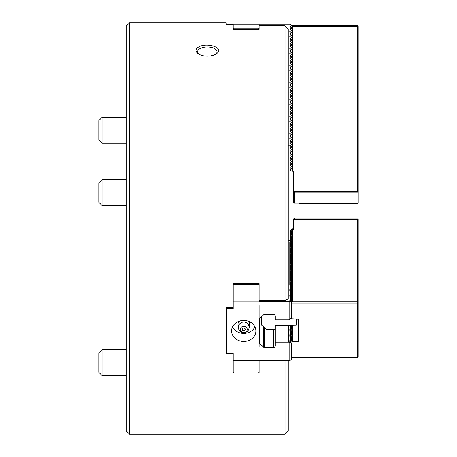 <?xml version="1.0" encoding="UTF-8"?>
<svg xmlns="http://www.w3.org/2000/svg" width="457" height="457" viewBox="0 0 457 457"><rect width="100%" height="100%" fill="white"/><g stroke="black" fill="none" stroke-linecap="round" stroke-linejoin="round"><path stroke-width="0.69" d="M285.014 300.46L285.014 25.752L288.253 29.037L288.253 298.815A20322.95 10161.475 180 0 1 285.014 300.46L259.108 300.46M233.196 285.208L233.196 301.157L259.108 301.157L259.108 285.208L258.456 284.562L233.847 284.562L233.196 285.208L233.196 283.534L259.108 283.534L259.108 284.985L259.108 283.534M233.196 284.985L233.196 283.534M258.902 372.586L258.456 372.906L233.847 372.906L233.401 372.586M226.718 24.592L226.718 24.284L233.196 24.284L233.196 28.557L233.847 28.734L258.456 28.734L258.456 29.379L259.108 29.379M233.196 28.557L233.196 29.379L258.456 29.379M233.196 24.592L226.232 24.592L226.232 22.85L129.56 22.85L129.56 434.15L285.014 434.15L285.014 360.407M233.196 307.315L226.232 307.315L226.232 353.592L233.196 353.592L226.718 353.398L226.718 307.315M285.014 25.752L259.108 25.752M198.738 46.888C195.265 48.968 195.059 51.253 198.115 53.732C200.457 55.308 203.514 56.125 207.289 56.177C211.065 56.125 214.122 55.308 216.458 53.732C225.227 47.974 207.21 42.01 198.738 46.888M285.014 434.15L288.253 430.911L288.253 360.407M129.56 22.85L126.326 26.089L126.326 430.911L129.56 434.15M215.761 54.177A9.717 4.856 0 0 0 217.006 51.807A9.717 4.856 0 0 0 207.289 46.945A9.717 4.856 0 0 0 197.573 51.807A9.717 4.856 0 0 0 198.812 54.177M259.108 305.596L259.108 347.029M239.874 320.985L238.057 321.654M238.057 321.888L238.057 327.56L238.388 327.726M249.054 327.726L249.391 327.56L249.391 321.654M249.391 321.888L247.574 320.985M243.724 330.52A1.537 1.331 0 0 1 242.187 329.303M245.255 329.303A1.537 1.331 0 0 1 244.986 329.943A1.617 1.617 0 0 1 242.456 329.943M243.724 328.086A1.537 1.331 0 0 1 243.724 330.754A1.537 1.331 0 0 1 243.724 328.086M243.724 326.401A3.49 3.022 0 0 1 246.74 330.931A3.49 3.022 0 0 1 240.702 330.931A3.49 3.022 0 0 1 243.724 326.401M358.202 302.66L358.202 218.943L293.434 218.943L293.434 229.437L292.463 229.437L292.463 301.82L357.231 301.82L358.202 302.66L358.202 357.071L357.717 357.734L357.231 357.557L357.231 303.145L291.897 303.145L291.897 318.849L298.29 319.135L298.29 341.568L291.897 341.853L291.897 357.557L291.492 357.642M294.405 219.366L294.405 218.663M293.434 228.734L292.463 228.734L290.195 230.357L290.195 240.902M290.195 231.059L291.897 229.717L291.897 229.02M290.195 240.199L289.789 240.085L289.789 240.788L291.492 241.279L291.492 242.49L289.789 241.999L291.492 241.507M288.253 240.085L289.789 240.085M298.792 203.154L299.261 203.622L357.231 203.622L358.202 202.651L358.202 26.472L357.231 25.501L291.897 25.501L289.789 26.712L291.897 27.928L291.492 27.694L291.492 28.163L291.897 27.928L289.789 29.145L291.897 30.356L291.492 30.122L291.492 30.59L291.897 30.356L289.789 31.573L291.897 32.784L291.492 32.556L291.492 33.018L291.897 32.784L289.789 34.001L291.897 35.218L291.492 34.983L291.492 35.446L291.897 35.218L289.789 36.429L291.897 37.645L291.492 37.411L291.492 37.88L291.897 37.645L289.789 38.856L291.897 40.073L291.492 39.839L291.492 40.307L291.897 40.073L289.789 41.29L291.897 42.501L291.492 42.267L291.492 42.735L291.897 42.501L289.789 43.718L291.897 44.929L291.492 44.7L291.492 45.163L291.897 44.929L289.789 46.146L291.897 47.362L291.492 47.128L291.492 47.591L291.897 47.362L289.789 48.573L291.897 49.79L291.492 49.556L291.492 50.024L291.897 49.79L289.789 51.001L291.897 52.218L291.492 51.984L291.492 52.452L291.897 52.218L289.789 53.435L291.897 54.646L291.492 54.412L291.492 54.88L291.897 54.646L289.789 55.863L291.897 57.074L291.492 56.845L291.492 57.308L291.897 57.074L289.789 58.29L291.897 59.507L289.789 60.718L291.897 61.935L289.789 63.146L291.897 64.363L289.789 65.579L291.897 66.791L289.789 68.007L291.897 69.218L289.789 70.435L291.897 71.652L289.789 72.863L291.897 74.08L289.789 75.291L291.897 76.508L289.789 77.724L291.897 78.935L289.789 80.152L291.897 81.363L289.789 82.58L291.897 83.797L289.789 85.008L291.897 86.224L289.789 87.436L291.897 88.652L289.789 89.869L291.897 91.08L289.789 92.297L291.897 93.508L289.789 94.725L291.897 95.936L289.789 97.152L291.897 98.369L289.789 99.58L291.897 100.797L289.789 102.008L291.897 103.225L289.789 104.442L291.897 105.653L289.789 106.869L291.897 108.081L289.789 109.297L291.897 110.514L289.789 111.725L291.897 112.942L289.789 114.153L291.897 115.37L289.789 116.586L291.897 117.797L289.789 119.014L291.897 120.225L289.789 121.442L291.897 122.659L289.789 123.87L291.897 125.087L289.789 126.298L291.897 127.514L289.789 128.731L291.897 129.942L289.789 131.159L291.897 132.37L289.789 133.587L291.897 134.804L289.789 136.015L291.897 137.231L289.789 138.442L291.897 139.659L289.789 140.876L291.897 142.087L291.492 141.853L291.492 142.321L291.897 142.087L289.789 143.304L291.897 144.515L291.492 144.286L291.492 144.749L291.897 144.515L289.789 145.732L288.253 145.732M299.261 203.622L299.261 203.154L294.405 203.154L294.405 192.214L293.434 190.815L293.434 202.034L294.405 203.154M291.338 25.821L292.463 26.472L357.231 26.472L357.717 25.986M358.202 192.494L357.231 191.374L357.231 26.472M294.405 192.214L357.717 192.214M290.195 26.946L290.195 26.483L289.789 26.712L290.195 26.946M290.195 29.374L290.195 28.911L289.789 29.145L290.195 29.374M290.195 31.807L290.195 31.339L289.789 31.573L290.195 31.807M290.195 34.235L290.195 33.767L289.789 34.001L290.195 34.235M290.195 36.663L290.195 36.194L289.789 36.429L290.195 36.663M290.195 39.091L290.195 38.628L289.789 38.856L290.195 39.091M290.195 41.518L290.195 41.056L289.789 41.29L290.195 41.518M290.195 43.952L290.195 43.484L289.789 43.718L290.195 43.952M290.195 46.38L290.195 45.911L289.789 46.146L290.195 46.38M290.195 48.808L290.195 48.339L289.789 48.573L290.195 48.808M290.195 51.235L290.195 50.773L289.789 51.001L290.195 51.235M290.195 53.663L290.195 53.201L289.789 53.435L290.195 53.663M290.195 56.097L290.195 55.628L289.789 55.863L290.195 56.097M290.195 58.525L290.195 58.056M290.195 60.952L290.195 60.484M290.195 63.38L290.195 62.917M290.195 65.808L290.195 65.345M290.195 68.236L290.195 67.773M290.195 70.669L290.195 70.201M290.195 73.097L290.195 72.629M290.195 75.525L290.195 75.062M290.195 77.953L290.195 77.49M290.195 80.381L290.195 79.918M290.195 82.814L290.195 82.346M290.195 85.242L290.195 84.774M290.195 87.67L290.195 87.207M290.195 90.098L290.195 89.635M290.195 92.525L290.195 92.063M290.195 94.959L290.195 94.49M290.195 97.387L290.195 96.918M290.195 99.815L290.195 99.352M290.195 102.242L290.195 101.78M290.195 104.67L290.195 104.207M290.195 107.104L290.195 106.635M290.195 109.531L290.195 109.063M290.195 111.959L290.195 111.497M290.195 114.387L290.195 113.924M290.195 116.815L290.195 116.352M290.195 119.248L290.195 118.78M290.195 121.676L290.195 121.208M290.195 124.104L290.195 123.641M290.195 126.532L290.195 126.069M290.195 128.96L290.195 128.497M290.195 131.393L290.195 130.925M290.195 133.821L290.195 133.353M290.195 136.249L290.195 135.78M290.195 138.677L290.195 138.214M290.195 141.104L290.195 140.642L289.789 140.876L290.195 141.104M290.195 143.538L290.195 143.07L289.789 143.304L290.195 143.538M293.434 190.815L293.434 171.238L291.897 171.238L290.195 170.255L290.195 169.787L291.897 168.804L290.195 167.828L290.195 167.359L291.897 166.377L290.195 165.394L290.195 164.931L291.897 163.949L290.195 162.966L290.195 162.503L291.897 161.521L290.195 160.538L290.195 160.07L291.897 159.093L290.195 158.111L290.195 157.642L291.897 156.66L290.195 155.683L290.195 155.214L291.897 154.232L290.195 153.249L290.195 152.787L291.897 151.804L290.195 150.821L290.195 150.359L291.897 149.376L290.195 148.394L290.195 147.925L291.897 146.948L290.195 145.966L290.195 145.497M292.463 171.238L292.463 26.472M293.92 191.374L357.231 191.374M233.196 24.284L289.789 24.284L291.492 25.266L291.492 25.735M259.108 24.284L259.108 29.214M259.108 28.557L258.456 28.734M233.847 28.734L233.847 29.379M291.492 59.736L291.492 59.273M291.492 62.163L291.492 61.701M291.492 64.597L291.492 64.129M291.492 67.025L291.492 66.556M291.492 69.453L291.492 68.99M291.492 71.88L291.492 71.418M291.492 74.308L291.492 73.845M291.492 76.742L291.492 76.273M291.492 79.17L291.492 78.701M291.492 81.597L291.492 81.135M291.492 84.025L291.492 83.562M291.492 86.453L291.492 85.99M291.492 88.886L291.492 88.418M291.492 91.314L291.492 90.846M291.492 93.742L291.492 93.279M291.492 96.17L291.492 95.707M291.492 98.598L291.492 98.135M291.492 101.031L291.492 100.563M291.492 103.459L291.492 102.991M291.492 105.887L291.492 105.424M291.492 108.315L291.492 107.852M291.492 110.743L291.492 110.28M291.492 113.176L291.492 112.708M291.492 115.604L291.492 115.135M291.492 118.032L291.492 117.569M291.492 120.459L291.492 119.997M291.492 122.887L291.492 122.425M291.492 125.321L291.492 124.852M291.492 127.749L291.492 127.28M291.492 130.176L291.492 129.708M291.492 132.604L291.492 132.142M291.492 135.032L291.492 134.569M291.492 137.466L291.492 136.997M291.492 139.893L291.492 139.425M291.058 318.186L291.897 318.849M291.492 302.585L292.463 301.82M291.897 229.717L292.463 229.437M290.195 232.276L291.897 230.934L290.195 231.293M290.195 233.487L291.897 232.15L290.195 232.51M290.195 234.704L291.897 233.361L290.195 233.721M290.195 235.921L291.897 234.578L290.195 234.938M290.195 237.132L291.897 235.789L290.195 236.149M290.195 238.348L291.897 237.006L290.195 237.366M290.195 239.559L291.897 238.223L290.195 238.583M290.195 240.776L291.897 239.434L290.195 239.794M291.206 241.193L291.897 240.65L290.406 240.965M291.492 242.181L291.897 241.862L291.492 241.947M291.492 243.398L291.897 243.078L291.492 243.164M291.492 244.609L291.897 244.295L291.492 244.381M291.492 245.826L291.897 245.506L291.492 245.592M291.492 247.037L291.897 246.723L291.492 246.809M291.492 248.254L291.897 247.934L291.492 248.02M291.492 249.471L291.897 249.151L291.492 249.236M291.492 250.682L291.897 250.367L291.492 250.453M291.492 251.898L291.897 251.578L291.492 251.664M291.492 253.109L291.897 252.795L291.492 252.881M291.492 254.326L291.897 254.006L291.492 254.092M291.492 255.543L291.897 255.223L291.492 255.309M291.492 256.754L291.897 256.44L291.492 256.526M291.492 257.971L291.897 257.651L291.492 257.737M291.492 259.182L291.897 258.868L291.492 258.953M291.492 260.399L291.897 260.079L291.492 260.164M291.492 261.615L291.897 261.295L291.492 261.381M291.492 262.826L291.897 262.512L291.492 262.598M291.492 264.043L291.897 263.723L291.492 263.809M291.492 265.254L291.897 264.94L291.492 265.026M291.492 266.471L291.897 266.151L291.492 266.237M291.492 267.688L291.897 267.368L291.492 267.454M291.492 268.899L291.897 268.585L291.492 268.665M291.492 270.116L291.897 269.796L291.492 269.881M291.492 271.327L291.897 271.012L291.492 271.098M291.492 272.543L291.897 272.223L291.492 272.309M291.492 273.76L291.897 273.44L291.492 273.526M291.492 274.971L291.897 274.657L291.492 274.737M291.492 276.188L291.897 275.868L291.492 275.954M291.492 277.399L291.897 277.085L291.492 277.171M291.492 278.616L291.897 278.296L291.492 278.382M291.492 279.833L291.897 279.513L291.492 279.598M291.492 281.044L291.897 280.729L291.492 280.809M291.492 282.26L291.897 281.94L291.492 282.026M291.492 283.471L291.897 283.157L291.492 283.243M291.492 284.688L291.897 284.368L291.492 284.454M291.492 285.905L291.897 285.585L291.492 285.671M291.492 287.116L291.897 286.802L291.492 286.882M291.492 288.333L291.897 288.013L291.492 288.099M291.492 289.544L291.897 289.23L291.492 289.315M291.492 290.761L291.897 290.441L291.492 290.526M291.492 291.977L291.897 291.657L291.492 291.743M291.492 293.188L291.897 292.874L291.492 292.954M291.492 294.405L291.897 294.085L291.492 294.171M291.492 295.616L291.897 295.302L291.492 295.388M291.492 296.833L291.897 296.513L291.492 296.599M291.492 298.05L291.897 297.73L291.492 297.815M291.492 299.261L291.897 298.947L291.492 299.027M291.492 300.478L291.897 300.158L291.492 300.243M291.492 301.689L291.897 301.374L291.492 301.46M357.231 357.557L291.897 357.557M291.897 230.934L291.897 286.802M293.434 219.646L357.231 219.366L357.231 301.82M358.202 219.646L357.231 219.366M357.231 303.145L357.717 302.483M291.897 303.145L291.492 302.825M291.492 357.705L357.717 357.734M291.435 325.213L290.286 326.115M290.572 325.892L289.789 325.727L290.572 326.344L291.897 326.064L290.286 327.332M290.572 327.109L289.789 326.944L290.572 327.56L291.897 327.281L290.286 328.549M290.572 328.32L289.789 328.155L290.572 328.772L291.897 328.492L290.286 329.76M290.572 329.537L289.789 329.371L290.572 329.988L291.897 329.708L290.286 330.977M290.572 330.748L289.789 330.582L290.572 331.199L291.897 330.925L290.286 332.188M290.572 331.965L289.789 331.799L290.572 332.416L291.897 332.136L290.286 333.404M290.572 333.182L289.789 333.016L290.572 333.633L291.897 333.353L290.286 334.621M290.572 334.393L289.789 334.227L290.572 334.844L291.897 334.564L290.286 335.832M290.572 335.609L289.789 335.444L290.572 336.061L291.897 335.781L290.286 337.049M290.572 336.82L289.789 336.655L290.572 337.272L291.897 336.998L290.286 338.26M290.572 338.037L289.789 337.872L290.572 338.488L291.897 338.209L290.286 339.477M290.572 339.254L289.789 339.088L290.572 339.705L291.897 339.425L290.286 340.694M290.572 340.465L289.789 340.299L290.572 340.916L291.897 340.636L290.286 341.905M290.572 341.682L289.789 341.516L290.572 342.133L291.897 341.853M296.027 319.135L296.187 325.156L292.463 325.213L292.463 341.568M298.29 319.135L298.29 341.568M296.347 319.135L296.187 325.156M261.861 316.307L261.861 325.378L261.535 324.933L261.535 316.587M275.297 325.778L274.977 325.938L274.977 329.023L274.651 329.303L266.391 329.303L261.861 325.378M274.977 325.938A0.971 0.84 -0 0 1 275.948 325.098L296.027 325.098M266.391 329.303L274.651 329.303M274.977 329.023L275.297 328.583M288.687 325.213L288.687 342.179L275.297 342.179L275.297 325.35L292.463 325.213M290.572 342.133L291.492 343.087L289.789 342.727L289.789 360.407L291.492 359.916L291.492 343.087M290.572 340.916L291.058 341.299M290.572 339.705L291.058 340.082M290.572 338.488L291.058 338.871M290.572 337.272L291.058 337.654M290.572 336.061L291.058 336.443M290.572 334.844L291.058 335.227M290.572 333.633L291.058 334.01M290.572 332.416L291.058 332.799M290.572 331.199L291.058 331.582M290.572 329.988L291.058 330.371M290.572 328.772L291.058 329.154M290.572 327.56L291.058 327.937M290.572 326.344L291.058 326.726M291.897 326.064L291.897 325.213M290.681 325.213L291.058 325.51M289.789 325.727L289.789 325.213M288.687 342.179L289.789 342.727M289.789 360.407L259.108 360.407L259.108 372.432M289.789 319.186L289.789 301.511L291.492 301.02L291.492 317.844L288.687 319.74L275.297 319.74L275.297 316.164A1.942 1.685 180 0 0 273.355 314.479L264.369 314.479A0.971 0.84 180 0 0 263.683 314.724L259.387 318.443A0.971 0.84 180 0 0 259.108 319.037M289.789 241.999L289.789 243.215L291.492 242.724L291.492 243.707L289.789 243.215L289.789 244.426L291.492 243.935L291.492 244.918L289.789 244.426L289.789 245.643L291.492 245.152L291.492 246.134L289.789 245.643L289.789 246.86L291.492 246.369L291.492 247.351L289.789 246.86L289.789 248.071L291.492 247.58L291.492 248.562L289.789 248.071L289.789 249.288L291.492 248.797L291.492 249.779L289.789 249.288L289.789 250.499L291.492 250.008L291.492 250.99L289.789 250.499L289.789 251.716L291.492 251.224L291.492 252.207L289.789 251.716L289.789 252.932L291.492 252.441L291.492 253.424L289.789 252.932L289.789 254.143L291.492 253.652L291.492 254.635L289.789 254.143L289.789 255.36L291.492 254.869L291.492 255.851L289.789 255.36L289.789 256.571L291.492 256.08L291.492 257.062L289.789 256.571L289.789 257.788L291.492 257.297L291.492 258.279L289.789 257.788L289.789 259.005L291.492 258.513L291.492 259.496L289.789 259.005L289.789 260.216L291.492 259.725L291.492 260.707L289.789 260.216L289.789 261.433L291.492 260.941L291.492 261.924L289.789 261.433L289.789 262.644L291.492 262.152L291.492 263.135L289.789 262.644L289.789 263.86L291.492 263.369L291.492 264.352L289.789 263.86L289.789 265.077L291.492 264.586L291.492 265.568L289.789 265.077L289.789 266.288L291.492 265.797L291.492 266.779L289.789 266.288L289.789 267.505L291.492 267.014L291.492 267.996L289.789 267.505L289.789 268.716L291.492 268.225L291.492 269.207L289.789 268.716L289.789 269.933L291.492 269.441L291.492 270.424L289.789 269.933L289.789 271.15L291.492 270.658L291.492 271.635L289.789 271.15L289.789 272.361L291.492 271.869L291.492 272.852L289.789 272.361L289.789 273.577L291.492 273.086L291.492 274.069L289.789 273.577L289.789 274.788L291.492 274.297L291.492 275.28L289.789 274.788L289.789 276.005L291.492 275.514L291.492 276.496L289.789 276.005L289.789 277.222L291.492 276.731L291.492 277.707L289.789 277.222L289.789 278.433L291.492 277.942L291.492 278.924L289.789 278.433L289.789 279.65L291.492 279.158L291.492 280.141L289.789 279.65L289.789 280.861L291.492 280.37L291.492 281.352L289.789 280.861L289.789 282.078L291.492 281.586L291.492 282.569L289.789 282.078L289.789 283.294L291.492 282.803L291.492 283.78L289.789 283.294L289.789 284.505L291.492 284.014L291.492 284.997L289.789 284.505M291.492 285.231L291.492 286.213L289.789 285.722L291.492 284.997M291.492 286.442L291.492 287.424L289.789 286.933L291.492 286.213M291.492 287.659L291.492 288.641L289.789 288.15L291.492 287.424M291.492 288.875L291.492 289.852L289.789 289.367L291.492 288.641M291.492 290.086L291.492 291.069L289.789 290.578L291.492 289.852M291.492 291.303L291.492 292.286L289.789 291.795L291.492 291.069M291.492 292.514L291.492 293.497L289.789 293.006L291.492 292.286M291.492 293.731L291.492 294.714L289.789 294.222L291.492 293.497M291.492 294.948L291.492 295.925L289.789 295.439L291.492 294.714M291.492 296.159L291.492 297.141L289.789 296.65L291.492 295.925M291.492 297.376L291.492 298.358L289.789 297.867L291.492 297.141M291.492 298.587L291.492 299.569L289.789 299.078L291.492 298.358M291.492 299.803L291.492 300.786L289.789 300.295L291.492 299.569M226.232 310.714A5.021 2.508 180 0 1 226.718 311.788M288.253 240.788L289.789 240.788M243.724 341.476A12.145 10.517 180 0 0 255.869 330.959A12.145 10.517 180 0 0 243.724 320.443A12.145 10.517 180 0 0 231.579 330.959A12.145 10.517 180 0 0 243.724 341.476M275.297 342.179L275.297 345.755A1.942 1.685 0 0 1 273.355 347.434L264.369 347.434A0.971 0.84 0 0 1 263.683 347.189L259.387 343.475A0.971 0.84 0 0 1 259.108 342.876M289.789 301.511L259.108 301.511L259.108 301.157M233.196 301.157L233.196 308.521L226.718 308.521M233.196 372.432L233.196 353.398M233.196 360.756L259.108 360.756M258.456 284.562L258.456 283.534M233.847 284.562L233.847 283.534M232.516 326.909A12.145 10.517 180 0 0 243.724 333.382A12.145 10.517 180 0 0 254.932 326.909M98.798 130.342L98.798 140.059L102.037 143.298L102.037 117.392L98.798 120.631L98.798 130.342M98.798 354.169L98.798 372.301L102.037 375.54L102.037 349.628L98.798 352.867L98.798 354.169M98.798 184.16L98.798 202.285L102.037 205.524L102.037 179.618L98.798 182.857L98.798 184.16M238.4 326.898A5.884 5.096 0 0 1 238.057 326.092M238.057 323.356A5.884 5.096 0 0 1 239.519 321.157M249.391 326.092A5.884 5.096 0 0 1 249.042 326.898M247.923 321.157A5.884 5.096 0 0 1 249.391 323.356M259.387 318.443L259.387 343.475M263.683 326.955L263.683 347.189M264.369 327.549L264.369 347.434M273.355 329.423L273.355 347.434M243.724 322.054A5.341 5.341 0 0 0 239.097 330.068A5.341 5.341 0 0 0 248.351 330.068A5.341 5.341 0 0 0 243.724 322.054M102.037 117.392L126.326 117.392L102.037 117.392L98.798 120.631M126.326 143.298L102.037 143.298M102.037 179.618L126.326 179.618L102.037 179.618L98.798 182.857M102.037 349.628L126.326 349.628L102.037 349.628L98.798 352.867M126.326 375.54L102.037 375.54M126.326 205.524L102.037 205.524"/></g></svg>
